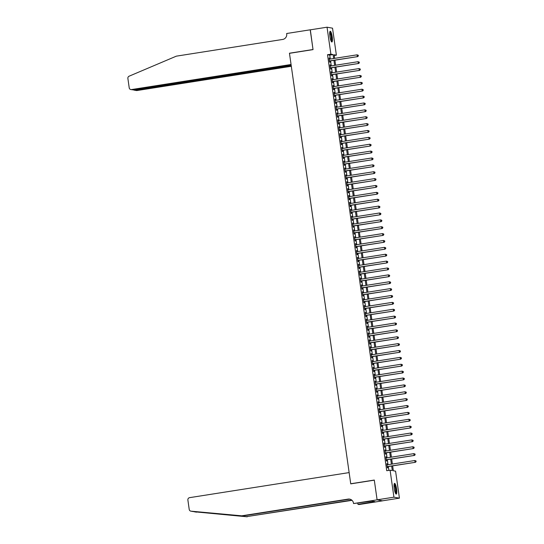 <?xml version="1.0" encoding="UTF-8"?>
<svg xmlns="http://www.w3.org/2000/svg" width="544" height="544" viewBox="0 0 544 544"><rect width="100%" height="100%" fill="white"/><g stroke="black" fill="none" stroke-linecap="round" stroke-linejoin="round"><path stroke-width="0.82" d="M394.25 488.526A5.433 1.115 -98.9 0 1 394.563 483.364A5.433 1.115 -98.9 0 1 396.562 488.934A5.433 1.115 -98.9 0 1 396.25 494.095A5.433 1.115 -98.9 0 1 394.25 488.526M329.902 36.421A5.433 1.115 -98.9 0 1 330.222 31.26A5.433 1.115 -98.9 0 1 332.221 36.836A5.433 1.115 -98.9 0 1 331.908 41.99A5.433 1.115 -98.9 0 1 329.902 36.421M377.108 499.861L374.306 480.162L350.744 483.861L349.139 472.586L189.611 497.651A2.088 2.04 -79.9 0 0 187.884 500.038L189.217 509.422A2.088 2.04 -79.9 0 0 191.039 511.183L241.747 515.821L348.099 499.106A4.876 4.76 100.1 0 1 353.498 503.18L353.552 503.56L377.108 499.861L382.602 500.834L377.108 499.827L374.292 480.053L350.73 483.759L289.469 53.319L313.031 49.613L310.216 29.845L327.046 27.2L332.534 28.179L336.376 55.168L334.152 54.767L334.662 58.351M334.254 55.502L336.376 55.168M392.659 465.882L393.353 470.771L395.583 471.165L399.425 498.154L393.931 497.182L390.089 470.193L392.319 470.587L391.666 466.031M382.595 500.8L399.425 498.154M387.301 464.841L386.777 463.692L387.362 467.82L387.736 467.881L387.559 466.677M386.322 457.96L385.798 456.817L386.383 460.938L386.757 461.006L386.58 459.802M385.342 451.085L384.819 449.936L385.404 454.063L385.778 454.131L385.601 452.928M384.363 444.21L383.84 443.061L384.424 447.188L384.798 447.256L384.628 446.053M383.384 437.335L382.86 436.186L383.445 440.314L383.819 440.382L383.649 439.178M382.405 430.46L381.881 429.311L382.466 433.439L382.84 433.5L382.67 432.296M381.426 423.586L380.902 422.436L381.487 426.557L381.861 426.625L381.691 425.422M380.446 416.704L379.923 415.562L380.514 419.682L380.882 419.75L380.712 418.547M379.467 409.829L378.944 408.68L379.535 412.808L379.902 412.876L379.732 411.672M378.495 402.954L377.964 401.805L378.556 405.933L378.923 406.001L378.753 404.797M377.516 396.08L376.985 394.93L377.577 399.058L377.944 399.119L377.774 397.916M376.536 389.205L376.013 388.056L376.598 392.183L376.965 392.244L376.795 391.041M375.557 382.323L375.034 381.181L375.618 385.302L375.992 385.37L375.816 384.166M374.578 375.448L374.054 374.299L374.639 378.427L375.013 378.495L374.836 377.291M373.599 368.574L373.075 367.424L373.66 371.552L374.034 371.62L373.864 370.416M372.62 361.699L372.096 360.55L372.681 364.677L373.055 364.738L372.885 363.542M371.64 354.824L371.117 353.675L371.702 357.802L372.076 357.864L371.906 356.66M370.661 347.942L370.138 346.8L370.722 350.921L371.096 350.989L370.926 349.785M369.682 341.068L369.158 339.925L369.75 344.046L370.117 344.114L369.947 342.91M368.703 334.193L368.179 333.044L368.771 337.171L369.138 337.239L368.968 336.036M367.73 327.318L367.2 326.169L367.792 330.296L368.159 330.364L367.989 329.161M366.751 320.443L366.221 319.294L366.812 323.422L367.18 323.483L367.01 322.279M365.772 313.568L365.248 312.419L365.833 316.54L366.2 316.608L366.03 315.404M364.793 306.687L364.269 305.544L364.854 309.665L365.228 309.733L365.051 308.53M363.814 299.812L363.29 298.663L363.875 302.79L364.249 302.858L364.072 301.655M362.834 292.937L362.311 291.788L362.896 295.916L363.27 295.984L363.093 294.78M361.855 286.062L361.332 284.913L361.916 289.041L362.29 289.102L362.12 287.898M360.876 279.188L360.352 278.038L360.937 282.166L361.311 282.227L361.141 281.024M359.897 272.306L359.373 271.164L359.958 275.284L360.332 275.352L360.162 274.149M358.918 265.431L358.394 264.282L358.979 268.41L359.353 268.478L359.183 267.274M357.938 258.556L357.415 257.407L358.006 261.535L358.374 261.603L358.204 260.399M356.959 251.682L356.436 250.532L357.027 254.66L357.394 254.728L357.224 253.524M355.987 244.807L355.456 243.658L356.048 247.785L356.415 247.846L356.245 246.643M355.008 237.925L354.477 236.783L355.069 240.904L355.436 240.972L355.266 239.768M354.028 231.05L353.505 229.908L354.09 234.029L354.457 234.097L354.287 232.893M353.049 224.176L352.526 223.026L353.11 227.154L353.484 227.222L353.308 226.018M352.07 217.301L351.546 216.152L352.131 220.279L352.505 220.347L352.328 219.144M351.091 210.426L350.567 209.277L351.152 213.404L351.526 213.466L351.356 212.262M350.112 203.551L349.588 202.402L350.173 206.523L350.547 206.591L350.377 205.387M349.132 196.67L348.609 195.527L349.194 199.648L349.568 199.716L349.398 198.512M348.153 189.795L347.63 188.646L348.214 192.773L348.588 192.841L348.418 191.638M347.174 182.92L346.65 181.771L347.242 185.898L347.609 185.966L347.439 184.763M346.195 176.045L345.671 174.896L346.263 179.024L346.63 179.085L346.46 177.881M345.222 169.17L344.692 168.021L345.284 172.149L345.651 172.21L345.481 171.006M344.243 162.289L343.713 161.146L344.304 165.267L344.672 165.335L344.502 164.132M343.264 155.414L342.74 154.265L343.325 158.392L343.692 158.46L343.522 157.257M342.285 148.539L341.761 147.39L342.346 151.518L342.713 151.586L342.543 150.382M341.306 141.664L340.782 140.515L341.367 144.643L341.741 144.711L341.564 143.507M340.326 134.79L339.803 133.64L340.388 137.768L340.762 137.829L340.585 136.626M339.347 127.915L338.824 126.766L339.408 130.886L339.782 130.954L339.612 129.751M338.368 121.033L337.844 119.891L338.429 124.012L338.803 124.08L338.633 122.876M337.389 114.158L336.865 113.009L337.45 117.137L337.824 117.205L337.654 116.001M336.41 107.284L335.886 106.134L336.471 110.262L336.845 110.33L336.675 109.126M335.43 100.409L334.907 99.26L335.498 103.387L335.866 103.448L335.696 102.245M334.451 93.534L333.928 92.385L334.519 96.512L334.886 96.574L334.716 95.37M333.479 86.652L332.948 85.51L333.54 89.631L333.907 89.699L333.737 88.495M332.5 79.778L331.969 78.628L332.561 82.756L332.928 82.824L332.758 81.62M331.52 72.903L330.997 71.754L331.582 75.881L331.949 75.949L331.779 74.746M330.541 66.028L330.018 64.879L330.602 69.006L330.976 69.068L330.8 67.871M330.303 59.031L329.746 55.114L327.522 54.72L386.73 470.716L390.089 470.193M388.851 470.383L388.307 466.562M388.042 464.719L387.328 459.687M387.063 457.844L386.349 452.812M386.084 450.969L385.37 445.937M385.104 444.094L384.39 439.056M384.125 437.22L383.411 432.181M383.146 430.345L382.432 425.306M382.174 423.463L381.453 418.431M381.194 416.588L380.474 411.556M380.215 409.714L379.494 404.675M379.236 402.839L378.515 397.8M378.257 395.964L377.536 390.925M377.278 389.082L376.564 384.05M376.298 382.208L375.584 377.176M375.319 375.333L374.605 370.301M374.34 368.458L373.626 363.419M373.361 361.583L372.647 356.544M372.382 354.708L371.668 349.67M371.402 347.827L370.688 342.795M370.43 340.952L369.709 335.92M369.451 334.077L368.73 329.038M368.472 327.202L367.751 322.164M367.492 320.328L366.772 315.289M366.513 313.446L365.799 308.414M365.534 306.571L364.82 301.539M364.555 299.696L363.841 294.664M363.576 292.822L362.862 287.783M362.596 285.947L361.882 280.908M361.617 279.065L360.903 274.033M360.638 272.19L359.924 267.158M359.666 265.316L358.945 260.284M358.686 258.441L357.966 253.402M357.707 251.566L356.986 246.527M356.728 244.691L356.007 239.652M355.749 237.81L355.028 232.778M354.77 230.935L354.056 225.903M353.79 224.06L353.076 219.021M352.811 217.185L352.097 212.146M351.832 210.31L351.118 205.272M350.853 203.429L350.139 198.397M349.874 196.554L349.16 191.522M348.894 189.679L348.18 184.647M347.922 182.804L347.201 177.766M346.943 175.93L346.222 170.891M345.964 169.048L345.243 164.016M344.984 162.173L344.264 157.141M344.005 155.298L343.291 150.266M343.026 148.424L342.312 143.385M342.047 141.549L341.333 136.51M341.068 134.674L340.354 129.635M340.088 127.792L339.374 122.76M339.109 120.918L338.395 115.886M338.13 114.043L337.416 109.004M337.158 107.168L336.437 102.129M336.178 100.293L335.458 95.254M335.199 93.412L334.478 88.38M334.22 86.537L333.499 81.505M333.241 79.662L332.52 74.63M332.262 72.787L331.548 67.748M331.282 65.912L330.568 60.874M329.562 59.153L329.038 58.004L329.623 62.132L329.997 62.193L329.82 60.989M377.108 499.827L393.931 497.182M327.522 54.72L330.888 54.189L327.046 27.2M333.669 58.507L333.112 54.584L330.888 54.189M391.408 464.195L390.694 459.156M390.429 457.32L389.715 452.282M389.45 450.439L388.736 445.407M388.47 443.564L387.756 438.532M387.491 436.689L386.777 431.65M386.512 429.814L385.798 424.776M385.533 422.94L384.819 417.901M384.56 416.058L383.84 411.026M383.581 409.183L382.86 404.151M382.602 402.308L381.881 397.276M381.623 395.434L380.902 390.395M380.644 388.559L379.93 383.52M379.664 381.677L378.95 376.645M378.685 374.802L377.971 369.77M377.706 367.928L376.992 362.896M376.727 361.053L376.013 356.014M375.748 354.178L375.034 349.139M374.768 347.303L374.054 342.264M373.796 340.422L373.075 335.39M372.817 333.547L372.096 328.515M371.838 326.672L371.117 321.633M370.858 319.797L370.138 314.758M369.879 312.922L369.158 307.884M368.9 306.041L368.186 301.009M367.921 299.166L367.207 294.134M366.942 292.291L366.228 287.259M365.962 285.416L365.248 280.378M364.983 278.542L364.269 273.503M364.004 271.66L363.29 266.628M363.025 264.785L362.311 259.753M362.052 257.91L361.332 252.878M361.073 251.036L360.352 245.997M360.094 244.161L359.373 239.122M359.115 237.286L358.394 232.247M358.136 230.404L357.422 225.372M357.156 223.53L356.442 218.498M356.177 216.655L355.463 211.616M355.198 209.78L354.484 204.741M354.219 202.905L353.505 197.866M353.24 196.024L352.526 190.992M352.26 189.149L351.546 184.117M351.288 182.274L350.567 177.242M350.309 175.399L349.588 170.36M349.33 168.524L348.609 163.486M348.35 161.65L347.63 156.611M347.371 154.768L346.65 149.736M346.392 147.893L345.678 142.861M345.413 141.018L344.699 135.98M344.434 134.144L343.72 129.105M343.454 127.269L342.74 122.23M342.475 120.387L341.761 115.355M341.496 113.512L340.782 108.48M340.517 106.638L339.803 101.599M339.544 99.763L338.824 94.724M338.565 92.888L337.844 87.849M337.586 86.006L336.865 80.974M336.607 79.132L335.886 74.1M335.628 72.257L334.914 67.225M334.648 65.382L333.934 60.343M334.92 60.194L335.641 65.226M335.9 67.068L336.614 72.1M336.879 73.943L337.593 78.975M337.858 80.818L338.572 85.857M338.837 87.693L339.551 92.732M339.816 94.568L340.53 99.606M340.796 101.449L341.51 106.481M341.775 108.324L342.489 113.356M342.747 115.199L343.468 120.238M343.726 122.074L344.447 127.112M344.706 128.948L345.426 133.987M345.685 135.83L346.406 140.862M346.664 142.705L347.385 147.737M347.643 149.58L348.357 154.612M348.622 156.454L349.336 161.493M349.602 163.329L350.316 168.368M350.581 170.204L351.295 175.243M351.56 177.086L352.274 182.118M352.539 183.96L353.253 188.992M353.518 190.835L354.232 195.874M354.491 197.71L355.212 202.749M355.47 204.585L356.191 209.624M356.449 211.466L357.17 216.498M357.428 218.341L358.149 223.373M358.408 225.216L359.122 230.248M359.387 232.091L360.101 237.13M360.366 238.966L361.08 244.004M361.345 245.847L362.059 250.879M362.324 252.722L363.038 257.754M363.304 259.597L364.018 264.629M364.283 266.472L364.997 271.51M365.255 273.346L365.976 278.385M366.234 280.221L366.955 285.26M367.214 287.103L367.934 292.135M368.193 293.978L368.914 299.01M369.172 300.852L369.893 305.891M370.151 307.727L370.865 312.766M371.13 314.602L371.844 319.641M372.11 321.484L372.824 326.516M373.089 328.358L373.803 333.39M374.068 335.233L374.782 340.265M375.047 342.108L375.761 347.147M376.026 348.983L376.74 354.022M376.999 355.864L377.72 360.896M377.978 362.739L378.699 367.771M378.957 369.614L379.678 374.646M379.936 376.489L380.657 381.528M380.916 383.364L381.63 388.402M381.895 390.238L382.609 395.277M382.874 397.12L383.588 402.152M383.853 403.995L384.567 409.027M384.832 410.87L385.546 415.908M385.812 417.744L386.526 422.783M386.791 424.619L387.505 429.658M387.763 431.501L388.484 436.533M388.742 438.376L389.463 443.408M389.722 445.25L390.442 450.282M390.701 452.125L391.422 457.164M391.68 459L392.401 464.039M329.746 55.114L333.112 54.584M329.052 58.126L329.406 58.072M330.031 65.001L330.385 64.947M331.01 71.876L331.364 71.822M331.99 78.751L332.343 78.696M332.969 85.626L333.322 85.571M333.948 92.507L334.302 92.453M334.927 99.382L335.281 99.328M335.906 106.257L336.26 106.202M336.886 113.132L337.239 113.077M337.865 120.006L338.212 119.952M338.837 126.888L339.191 126.827M339.816 133.763L340.17 133.708M340.796 140.638L341.149 140.583M341.775 147.512L342.128 147.458M342.754 154.387L343.108 154.333M343.733 161.269L344.087 161.208M344.712 168.144L345.066 168.089M345.692 175.018L346.045 174.964M346.671 181.893L347.024 181.839M347.65 188.768L348.004 188.714M348.629 195.643L348.983 195.588M349.602 202.524L349.955 202.463M350.581 209.399L350.934 209.345M351.56 216.274L351.914 216.22M352.539 223.149L352.893 223.094M353.518 230.024L353.872 229.969M354.498 236.905L354.851 236.844M355.477 243.78L355.83 243.726M356.456 250.655L356.81 250.6M357.435 257.53L357.789 257.475M358.414 264.404L358.768 264.35M359.394 271.286L359.747 271.225M360.373 278.161L360.726 278.106M361.345 285.036L361.699 284.981M362.324 291.91L362.678 291.856M363.304 298.785L363.657 298.731M364.283 305.66L364.636 305.606M365.262 312.542L365.616 312.48M366.241 319.416L366.595 319.362M367.22 326.291L367.574 326.237M368.2 333.166L368.553 333.112M369.179 340.041L369.532 339.986M370.158 346.922L370.512 346.861M371.137 353.797L371.491 353.743M372.11 360.672L372.463 360.618M373.089 367.547L373.442 367.492M374.068 374.422L374.422 374.367M375.047 381.303L375.401 381.242M376.026 388.178L376.38 388.124M377.006 395.053L377.359 394.998M377.985 401.928L378.338 401.873M378.964 408.802L379.318 408.748M379.943 415.677L380.297 415.623M380.922 422.559L381.276 422.498M381.902 429.434L382.255 429.379M382.881 436.308L383.234 436.254M383.853 443.183L384.207 443.129M384.832 450.058L385.186 450.004M385.812 456.94L386.165 456.878M386.791 463.814L387.144 463.76M329.467 61.044L357.694 56.61L329.453 60.928M358.231 55.91L357.32 56.549L357.075 54.828L358.285 55.25L358.231 55.91L358.285 55.25M329.208 59.208L357.075 54.828L358.136 55.223M357.694 56.61L358.38 55.937M329.78 32.069A4.699 0.966 -98.9 0 1 331.058 34.544A4.699 0.966 -98.9 0 1 331.242 41.358M331.038 40.929A4.352 0.891 81.1 0 0 330.684 34.762A4.352 0.891 81.1 0 0 329.718 32.538M331.595 41.854A5.392 1.108 81.1 0 0 331.14 34.224A5.392 1.108 81.1 0 0 329.963 31.491M394.121 484.174A4.699 0.966 -98.9 0 1 395.406 486.649A4.699 0.966 -98.9 0 1 395.583 493.456M395.379 493.034A4.352 0.891 81.1 0 0 395.026 486.86A4.352 0.891 81.1 0 0 394.06 484.636M395.937 493.959A5.392 1.108 81.1 0 0 395.481 486.329A5.392 1.108 81.1 0 0 394.305 483.589M310.318 29.832L313.018 49.511L289.456 53.21L291.06 64.491L131.532 89.563L133.749 89.957L291.162 65.219M133.749 89.957L130.873 89.556A2.088 2.04 -79.9 0 1 129.214 87.815L127.881 78.431A2.088 2.04 -79.9 0 1 129.132 76.187L176.324 56.161L282.683 39.447A4.876 4.76 -79.9 0 0 286.708 33.891L286.654 33.51L310.209 29.811M291.217 65.559L134.803 90.141L137.02 90.535A2.088 2.04 100.1 0 1 136.36 90.528L134.164 90.141L134.749 89.794M291.319 66.286L137.02 90.535M130.873 89.556A2.088 2.04 -79.9 0 0 131.532 89.563M133.668 89.964L134.164 90.141M193.589 511.598L246.425 516.657L351.764 500.099M241.747 515.821L190.876 511.163M246.425 516.657L352.029 500.33M350.044 499.215A4.876 4.76 100.1 0 0 348.915 499.256L242.556 515.97M194.358 511.775L247.234 516.8M353.552 503.56L371.96 501.106L374.823 501.616L357.966 504.349L359.04 504.54L382.602 500.834M357.809 503.254L357.966 504.349M196.527 512.156A2.088 2.04 100.1 0 1 196.364 512.135L194.201 511.754M372.708 501.242L372.803 501.935M330.446 67.925L358.673 63.485L330.432 67.803M359.21 62.791L358.299 63.424L358.054 61.703L359.264 62.125L359.21 62.791L359.264 62.125M330.188 66.082L358.054 61.703L359.115 62.104M358.673 63.485L359.36 62.818M331.425 74.8L359.645 70.366L331.412 74.678M360.189 69.666L359.278 70.298L359.033 68.578L360.244 69.006L360.189 69.666L360.244 69.006M331.167 72.957L359.033 68.578L360.094 68.979M359.645 70.366L360.339 69.693M332.404 81.675L360.624 77.241L332.391 81.552M361.168 76.541L360.257 77.173L360.012 75.453L361.216 75.881L361.168 76.541L361.216 75.881M332.146 79.832L360.012 75.453L361.073 75.854M360.624 77.241L361.318 76.568M333.384 88.55L361.604 84.116L333.37 88.427M362.148 83.416L361.236 84.048L360.992 82.334L362.195 82.756L362.148 83.416L362.195 82.756M333.125 86.714L360.992 82.334L362.052 82.729M361.604 84.116L362.297 83.443M334.363 95.424L362.583 90.991L334.342 95.309M363.127 90.29L362.216 90.93L361.971 89.209L363.174 89.631L363.127 90.29L363.174 89.631M334.098 93.588L361.971 89.209L363.032 89.604M362.583 90.991L363.276 90.318M335.342 102.306L363.562 97.866L335.322 102.184M364.106 97.172L363.195 97.804L362.95 96.084L364.154 96.506L364.106 97.172L364.154 96.506M335.077 100.463L362.95 96.084L364.004 96.478M363.562 97.866L364.256 97.192M336.321 109.181L364.541 104.747L336.301 109.058M365.085 104.047L364.167 104.679L363.922 102.959L365.133 103.387L365.085 104.047L365.133 103.387M336.056 107.338L363.922 102.959L364.983 103.36M364.541 104.747L365.235 104.074M337.3 116.056L365.52 111.622L337.28 115.933M366.064 110.922L365.146 111.554L364.902 109.834L366.112 110.262L366.064 110.922L366.112 110.262M337.035 114.213L364.902 109.834L365.962 110.235M365.52 111.622L366.207 110.949M338.28 122.93L366.5 118.497L338.259 122.808M367.044 117.796L366.126 118.429L365.881 116.708L367.091 117.137L367.044 117.796L367.091 117.137M338.014 121.094L365.881 116.708L366.942 117.11M366.5 118.497L367.186 117.824M339.259 129.805L367.479 125.372L339.238 129.683M368.016 124.671L367.105 125.304L366.86 123.59L368.07 124.012L368.016 124.671L368.07 124.012M338.994 127.969L366.86 123.59L367.921 123.984M367.479 125.372L368.166 124.698M340.231 136.687L368.458 132.246L340.218 136.564M368.995 131.546L368.084 132.185L367.839 130.465L369.05 130.886L368.995 131.546L369.05 130.886M339.973 134.844L367.839 130.465L368.9 130.859M368.458 132.246L369.145 131.573M341.21 143.562L369.437 139.128L341.197 143.439M369.974 138.428L369.063 139.06L368.818 137.34L370.029 137.761L369.974 138.428L370.029 137.761M340.952 141.719L368.818 137.34L369.879 137.741M369.437 139.128L370.124 138.455M342.19 150.436L370.41 146.003L342.176 150.314M370.954 145.302L370.042 145.935L369.798 144.214L371.008 144.643L370.954 145.302L371.008 144.643M341.931 148.594L369.798 144.214L370.858 144.616M370.41 146.003L371.103 145.33M343.169 157.311L371.389 152.878L343.155 157.189M371.933 152.177L371.022 152.81L370.777 151.089L371.987 151.518L371.933 152.177L371.987 151.518M342.91 155.468L370.777 151.089L371.838 151.49M371.389 152.878L372.082 152.204M344.148 164.186L372.368 159.752L344.134 164.064M372.912 159.052L372.001 159.684L371.756 157.971L372.96 158.392L372.912 159.052L372.96 158.392M343.89 162.35L371.756 157.971L372.817 158.365M372.368 159.752L373.062 159.079M345.127 171.061L373.347 166.627L345.114 170.945M373.891 165.927L372.98 166.566L372.735 164.846L373.939 165.267L373.891 165.927L373.939 165.267M344.869 169.225L372.735 164.846L373.796 165.24M373.347 166.627L374.041 165.954M346.106 177.942L374.326 173.502L346.086 177.82M374.87 172.808L373.959 173.441L373.714 171.72L374.918 172.142L374.87 172.808L374.918 172.142M345.841 176.1L373.714 171.72L374.768 172.115M374.326 173.502L375.02 172.829M347.086 184.817L375.306 180.384L347.065 184.695M375.85 179.683L374.938 180.316L374.694 178.595L375.897 179.024L375.85 179.683L375.897 179.024M346.82 182.974L374.694 178.595L375.748 178.996M375.306 180.384L375.999 179.71M348.065 191.692L376.285 187.258L348.044 191.57M376.829 186.558L375.911 187.19L375.666 185.47L376.876 185.898L376.829 186.558L376.876 185.898M347.8 189.849L375.666 185.47L376.727 185.871M376.285 187.258L376.972 186.585M349.044 198.567L377.264 194.133L349.024 198.444M377.808 193.433L376.89 194.065L376.645 192.352L377.856 192.773L377.808 193.433L377.856 192.773M348.779 196.731L376.645 192.352L377.706 192.746M377.264 194.133L377.951 193.46M350.023 205.442L378.243 201.008L350.003 205.326M378.787 200.308L377.869 200.947L377.624 199.226L378.835 199.648L378.787 200.308L378.835 199.648M349.758 203.606L377.624 199.226L378.685 199.621M378.243 201.008L378.93 200.335M351.002 212.323L379.222 207.883L350.982 212.201M379.76 207.189L378.848 207.822L378.604 206.101L379.814 206.523L379.76 207.189L379.814 206.523M350.737 210.48L378.604 206.101L379.664 206.496M379.222 207.883L379.909 207.21M351.975 219.198L380.202 214.764L351.961 219.076M380.739 214.064L379.828 214.696L379.583 212.976L380.793 213.398L380.739 214.064L380.793 213.398M351.716 217.355L379.583 212.976L380.644 213.377M380.202 214.764L380.888 214.091M352.954 226.073L381.181 221.639L352.94 225.95M381.718 220.939L380.807 221.571L380.562 219.851L381.772 220.279L381.718 220.939L381.772 220.279M352.696 224.23L380.562 219.851L381.623 220.252M381.181 221.639L381.868 220.966M353.933 232.948L382.153 228.514L353.92 232.825M382.697 227.814L381.786 228.446L381.541 226.726L382.752 227.154L382.697 227.814L382.752 227.154M353.675 231.105L381.541 226.726L382.602 227.127M382.153 228.514L382.847 227.841M354.912 239.822L383.132 235.389L354.899 239.7M383.676 234.688L382.765 235.321L382.52 233.607L383.724 234.029L383.676 234.688L383.724 234.029M354.654 237.986L382.52 233.607L383.581 234.002M383.132 235.389L383.826 234.716M355.892 246.704L384.112 242.264L355.878 246.582M384.656 241.563L383.744 242.202L383.5 240.482L384.703 240.904L384.656 241.563L384.703 240.904M355.633 244.861L383.5 240.482L384.56 240.876M384.112 242.264L384.805 241.59M356.871 253.579L385.091 249.145L356.85 253.456M385.635 248.445L384.724 249.077L384.479 247.357L385.682 247.778L385.635 248.445L385.682 247.778M356.606 251.736L384.479 247.357L385.54 247.758M385.091 249.145L385.784 248.472M357.85 260.454L386.07 256.02L357.83 260.331M386.614 255.32L385.703 255.952L385.458 254.232L386.662 254.66L386.614 255.32L386.662 254.66M357.585 258.611L385.458 254.232L386.512 254.633M386.07 256.02L386.764 255.347M358.829 267.328L387.049 262.895L358.809 267.206M387.593 262.194L386.675 262.827L386.43 261.106L387.641 261.535L387.593 262.194L387.641 261.535M358.564 265.486L386.43 261.106L387.491 261.508M387.049 262.895L387.743 262.222M359.808 274.203L388.028 269.77L359.788 274.081M388.572 269.069L387.654 269.702L387.41 267.988L388.62 268.41L388.572 269.069L388.62 268.41M359.543 272.367L387.41 267.988L388.47 268.382M388.028 269.77L388.715 269.096M360.788 281.078L389.008 276.644L360.767 280.962M389.552 275.944L388.634 276.583L388.389 274.863L389.599 275.284L389.552 275.944L389.599 275.284M360.522 279.242L388.389 274.863L389.45 275.257M389.008 276.644L389.694 275.971M361.767 287.96L389.987 283.519L361.746 287.837M390.524 282.826L389.613 283.458L389.368 281.738L390.578 282.159L390.524 282.826L390.578 282.159M361.502 286.117L389.368 281.738L390.429 282.132M389.987 283.519L390.674 282.846M362.739 294.834L390.966 290.401L362.726 294.712M391.503 289.7L390.592 290.333L390.347 288.612L391.558 289.041L391.503 289.7L391.558 289.041M362.481 292.992L390.347 288.612L391.408 289.014M390.966 290.401L391.653 289.728M363.718 301.709L391.945 297.276L363.705 301.587M392.482 296.575L391.571 297.208L391.326 295.487L392.537 295.916L392.482 296.575L392.537 295.916M363.46 299.866L391.326 295.487L392.387 295.888M391.945 297.276L392.632 296.602M364.698 308.584L392.918 304.15L364.684 308.462M393.462 303.45L392.55 304.082L392.306 302.369L393.516 302.79L393.462 303.45L393.516 302.79M364.439 306.748L392.306 302.369L393.366 302.763M392.918 304.15L393.611 303.477M365.677 315.459L393.897 311.025L365.663 315.343M394.441 310.325L393.53 310.957L393.285 309.244L394.495 309.665L394.441 310.325L394.495 309.665M365.418 313.623L393.285 309.244L394.346 309.638M393.897 311.025L394.59 310.352M366.656 322.34L394.876 317.9L366.642 322.218M395.42 317.206L394.509 317.839L394.264 316.118L395.468 316.54L395.42 317.206L395.468 316.54M366.398 320.498L394.264 316.118L395.325 316.513M394.876 317.9L395.57 317.227M367.635 329.215L395.855 324.782L367.622 329.093M396.399 324.081L395.488 324.714L395.243 322.993L396.447 323.415L396.399 324.081L396.447 323.415M367.377 327.372L395.243 322.993L396.304 323.394M395.855 324.782L396.549 324.108M368.614 336.09L396.834 331.656L368.594 335.968M397.378 330.956L396.467 331.588L396.222 329.868L397.426 330.296L397.378 330.956L397.426 330.296M368.349 334.247L396.222 329.868L397.276 330.269M396.834 331.656L397.528 330.983M369.594 342.965L397.814 338.531L369.573 342.842M398.358 337.831L397.446 338.463L397.202 336.743L398.405 337.171L398.358 337.831L398.405 337.171M369.328 341.122L397.202 336.743L398.256 337.144M397.814 338.531L398.507 337.858M370.573 349.84L398.793 345.406L370.552 349.717M399.337 344.706L398.419 345.338L398.174 343.624L399.384 344.046L399.337 344.706L399.384 344.046M370.308 348.004L398.174 343.624L399.235 344.019M398.793 345.406L399.486 344.733M371.552 356.721L399.772 352.281L371.532 356.599M400.316 351.58L399.398 352.22L399.153 350.499L400.364 350.921L400.316 351.58L400.364 350.921M371.287 354.878L399.153 350.499L400.214 350.894M399.772 352.281L400.459 351.608M372.531 363.596L400.751 359.156L372.511 363.474M401.295 358.462L400.377 359.094L400.132 357.374L401.343 357.796L401.295 358.462L401.343 357.796M372.266 361.753L400.132 357.374L401.193 357.775M400.751 359.156L401.438 358.489M373.51 370.471L401.73 366.037L373.49 370.348M402.268 365.337L401.356 365.969L401.112 364.249L402.322 364.677L402.268 365.337L402.322 364.677M373.245 368.628L401.112 364.249L402.172 364.65M401.73 366.037L402.417 365.364M374.483 377.346L402.71 372.912L374.469 377.223M403.247 372.212L402.336 372.844L402.091 371.124L403.301 371.552L403.247 372.212L403.301 371.552M374.224 375.503L402.091 371.124L403.152 371.525M402.71 372.912L403.396 372.239M375.462 384.22L403.689 379.787L375.448 384.098M404.226 379.086L403.315 379.719L403.07 378.005L404.28 378.427L404.226 379.086L404.28 378.427M375.204 382.384L403.07 378.005L404.131 378.4M403.689 379.787L404.376 379.114M376.441 391.095L404.661 386.662L376.428 390.98M405.205 385.961L404.294 386.6L404.049 384.88L405.26 385.302L405.205 385.961L405.26 385.302M376.183 389.259L404.049 384.88L405.11 385.274M404.661 386.662L405.355 385.988M377.42 397.977L405.64 393.536L377.407 397.854M406.184 392.843L405.273 393.475L405.028 391.755L406.239 392.176L406.184 392.843L406.239 392.176M377.162 396.134L405.028 391.755L406.089 392.149M405.64 393.536L406.334 392.863M378.4 404.852L406.62 400.418L378.386 404.729M407.164 399.718L406.252 400.35L406.008 398.63L407.211 399.058L407.164 399.718L407.211 399.058M378.141 403.009L406.008 398.63L407.068 399.031M406.62 400.418L407.313 399.745M379.379 411.726L407.599 407.293L379.358 411.604M408.143 406.592L407.232 407.225L406.987 405.504L408.19 405.933L408.143 406.592L408.19 405.933M379.114 409.884L406.987 405.504L408.048 405.906M407.599 407.293L408.292 406.62M380.358 418.601L408.578 414.168L380.338 418.479M409.122 413.467L408.211 414.1L407.966 412.379L409.17 412.808L409.122 413.467L409.17 412.808M380.093 416.765L407.966 412.379L409.02 412.78M408.578 414.168L409.272 413.494M381.337 425.476L409.557 421.042L381.317 425.36M410.101 420.342L409.183 420.974L408.938 419.261L410.149 419.682L410.101 420.342L410.149 419.682M381.072 423.64L408.938 419.261L409.999 419.655M409.557 421.042L410.251 420.369M382.316 432.358L410.536 427.917L382.296 432.235M411.08 427.224L410.162 427.856L409.918 426.136L411.128 426.557L411.08 427.224L411.128 426.557M382.051 430.515L409.918 426.136L410.978 426.53M410.536 427.917L411.223 427.244M383.296 439.232L411.516 434.799L383.275 439.11M412.06 434.098L411.142 434.731L410.897 433.01L412.107 433.432L412.06 434.098L412.107 433.432M383.03 437.39L410.897 433.01L411.958 433.412M411.516 434.799L412.202 434.126M384.275 446.107L412.495 441.674L384.254 445.985M413.032 440.973L412.121 441.606L411.876 439.885L413.086 440.314L413.032 440.973L413.086 440.314M384.01 444.264L411.876 439.885L412.937 440.286M412.495 441.674L413.182 441M385.247 452.982L413.474 448.548L385.234 452.86M414.011 447.848L413.1 448.48L412.855 446.76L414.066 447.188L414.011 447.848L414.066 447.188M384.989 451.139L412.855 446.76L413.916 447.161M413.474 448.548L414.161 447.875M386.226 459.857L414.453 455.423L386.213 459.734M414.99 454.723L414.079 455.355L413.834 453.642L415.045 454.063L414.99 454.723L415.045 454.063M385.968 458.021L413.834 453.642L414.895 454.036M414.453 455.423L415.14 454.75M387.206 466.732L415.426 462.298L387.192 466.616M415.97 461.598L415.058 462.237L414.814 460.516L416.024 460.938L415.97 461.598L416.024 460.938M386.947 464.896L414.814 460.516L415.874 460.911M415.426 462.298L416.119 461.625M230.874 515.229L232.22 515.018M348.915 499.256L348.099 499.106M191.039 511.183L193.208 511.571"/></g></svg>

